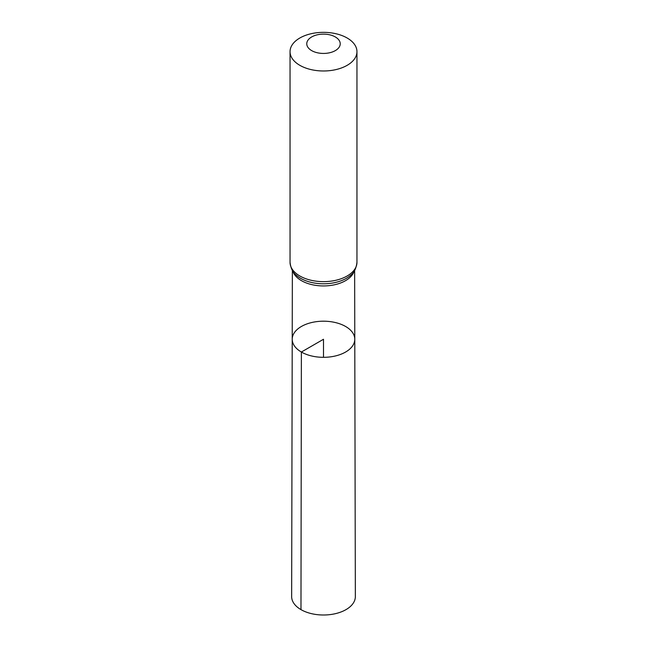 <?xml version="1.0" encoding="UTF-8"?>
<svg xmlns="http://www.w3.org/2000/svg" width="647" height="647" viewBox="0 0 647 647"><rect width="100%" height="100%" fill="white"/><g stroke="black" fill="none" stroke-linecap="round" stroke-linejoin="round"><path stroke-width="0.97" d="M301.381 352.033A31.282 18.059 0 0 0 335.494 355.939A31.282 18.059 0 0 0 354.782 339.238A31.282 18.059 0 0 0 323.5 321.195A31.282 18.059 0 0 0 292.218 339.238A31.282 18.059 0 0 0 301.381 352.033A31.282 18.059 0 0 0 335.494 355.939A31.282 18.059 0 0 0 354.782 339.238L355.349 596.591A31.849 18.391 0 0 1 335.704 613.599A31.849 18.391 0 0 1 300.976 609.62A31.849 18.391 0 0 1 291.651 596.591L292.218 339.238A31.282 18.059 0 0 0 301.381 352.033M311.668 50.612A16.733 9.656 180 0 1 319.173 34.453A16.733 9.656 180 0 1 339.659 46.277A16.733 9.656 180 0 1 311.668 50.612M299.844 65.323A33.458 19.313 180 0 1 290.042 51.663A33.458 19.313 180 0 1 323.5 32.35A33.458 19.313 180 0 1 356.958 51.663A33.458 19.313 180 0 1 336.303 69.512A33.458 19.313 180 0 1 299.844 65.323M323.5 357.322L323.5 339.263L301.381 352.033L300.976 609.62M354.071 271.368A31.129 17.97 180 0 1 332.631 285.149A31.129 17.97 180 0 1 301.486 280.677A31.129 17.97 180 0 1 292.929 271.368M299.844 275.986A33.458 19.313 180 0 1 290.042 262.326C290.81 268.489 292.897 272.783 296.302 275.201A32.293 18.642 180 0 0 300.669 278.331A32.293 18.642 180 0 0 350.698 275.201C354.103 272.783 356.19 268.489 356.958 262.326A33.458 19.313 180 0 1 336.303 280.175A33.458 19.313 180 0 1 299.844 275.986M292.363 270.478L292.218 339.238M354.637 270.478L354.782 339.238M290.042 51.663L290.042 262.326M356.958 51.663L356.958 262.326"/></g></svg>
